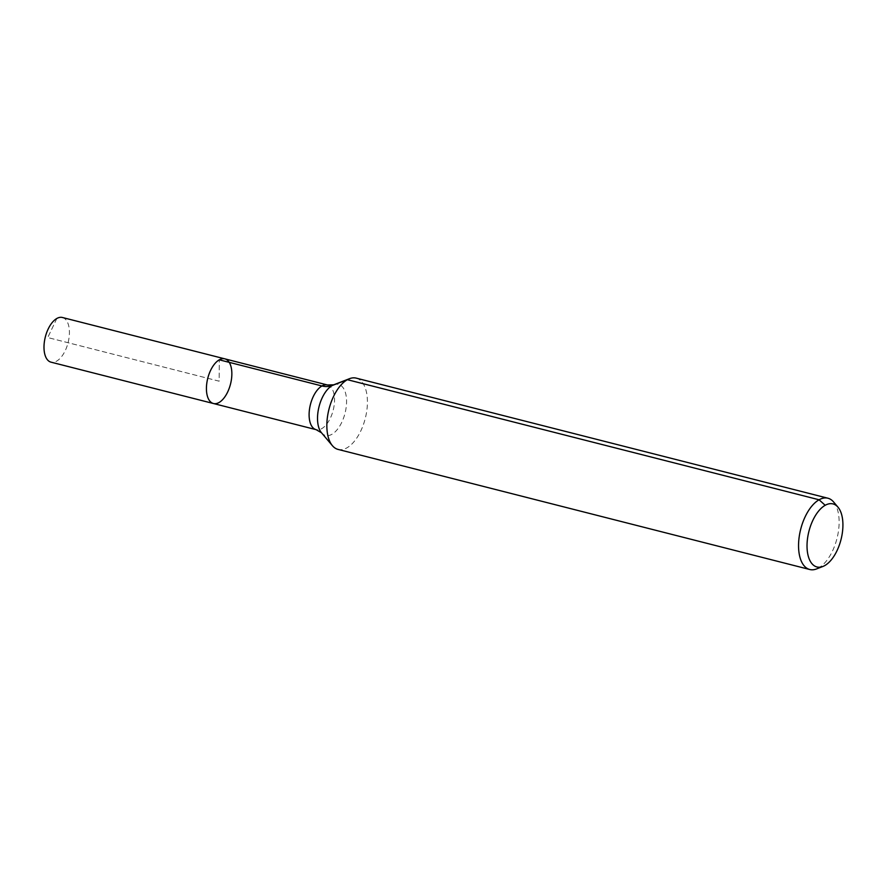 <?xml version="1.0" encoding="UTF-8"?>
<svg xmlns="http://www.w3.org/2000/svg" width="887" height="887" viewBox="0 0 887 887"><rect width="100%" height="100%" fill="white"/><g stroke="black" fill="none" stroke-linecap="round" stroke-linejoin="round"><path stroke-width="0.67" stroke-dasharray="4.43 3.33" d="M224.832 358.847A23.051 11.731 -75.7 0 1 231.496 379.004A23.051 11.731 -75.7 0 1 218.989 402.543A23.051 11.731 -75.7 0 1 213.457 403.518M833.558 501.942A36.777 18.727 -75.7 0 1 837.428 536.635A36.777 18.727 -75.7 0 1 818.601 567.946A36.777 18.727 -75.7 0 1 816.506 568.944M356.208 378.128A36.777 18.727 -75.7 0 1 366.852 410.282A36.777 18.727 -75.7 0 1 346.895 447.857A36.777 18.727 -75.7 0 1 338.058 449.41M62.389 317.491A23.051 11.731 -75.7 0 1 69.064 337.648A23.051 11.731 -75.7 0 1 56.557 361.186A23.051 11.731 -75.7 0 1 51.014 362.162M56.857 318.466L47.743 337.548L219.144 381.188L219.289 359.823L219.144 381.188L47.743 337.548L56.857 318.466M333.712 384.814A26.333 13.405 -75.7 0 1 346.54 403.031A26.333 13.405 -75.7 0 1 331.871 434.331A26.333 13.405 -75.7 0 1 321.504 432.789M327.503 384.991A23.051 11.731 -75.7 0 1 334.177 405.137A23.051 11.731 -75.7 0 1 321.671 428.687A23.051 11.731 -75.7 0 1 316.127 429.663"/><path stroke-width="1.33" d="M213.457 403.518A23.051 11.731 -75.7 0 1 207.769 378.283A23.051 11.731 -75.7 0 1 224.832 358.847A23.051 11.731 -75.7 0 1 231.496 379.004A23.051 11.731 -75.7 0 1 218.989 402.543A23.051 11.731 -75.7 0 1 213.457 403.518A23.051 11.731 -75.7 0 1 207.769 378.283A23.051 11.731 -75.7 0 1 224.832 358.847L62.389 317.491A23.051 11.731 -75.7 0 0 56.857 318.466A23.051 11.731 -75.7 0 0 44.35 342.016A23.051 11.731 -75.7 0 0 51.014 362.162L316.127 429.663A23.051 11.731 -75.7 0 1 310.45 404.428A23.051 11.731 -75.7 0 1 327.503 384.991L224.832 358.847M824.766 565.573A32.531 16.565 -75.7 0 1 822.914 566.46A32.531 16.565 -75.7 0 1 808.922 531.346A32.531 16.565 -75.7 0 1 837.993 507.187A32.531 16.565 -75.7 0 1 841.419 537.877A32.531 16.565 -75.7 0 1 824.766 565.573M822.914 566.46L816.506 568.944A36.777 18.727 -75.7 0 1 809.764 569.509A36.777 18.727 -75.7 0 1 800.695 529.251A36.777 18.727 -75.7 0 1 827.915 498.217A36.777 18.727 -75.7 0 1 833.558 501.942L837.993 507.187M809.764 569.509L338.058 449.41A36.777 18.727 -75.7 0 1 332.414 445.695A36.777 18.727 -75.7 0 1 328.988 409.151A36.777 18.727 -75.7 0 1 349.467 378.694A36.777 18.727 -75.7 0 1 356.208 378.128L827.915 498.217M825.187 505.28L819.078 499.78L347.371 379.691L332.215 385.523A24.526 18.982 60.6 0 1 321.97 385.967L219.289 359.823M332.414 445.695L321.504 432.789A26.333 13.405 -75.7 0 1 319.054 406.623A26.333 13.405 -75.7 0 1 333.712 384.814L349.467 378.694M321.504 432.789L316.127 429.663M333.712 384.814L327.503 384.991"/></g></svg>
